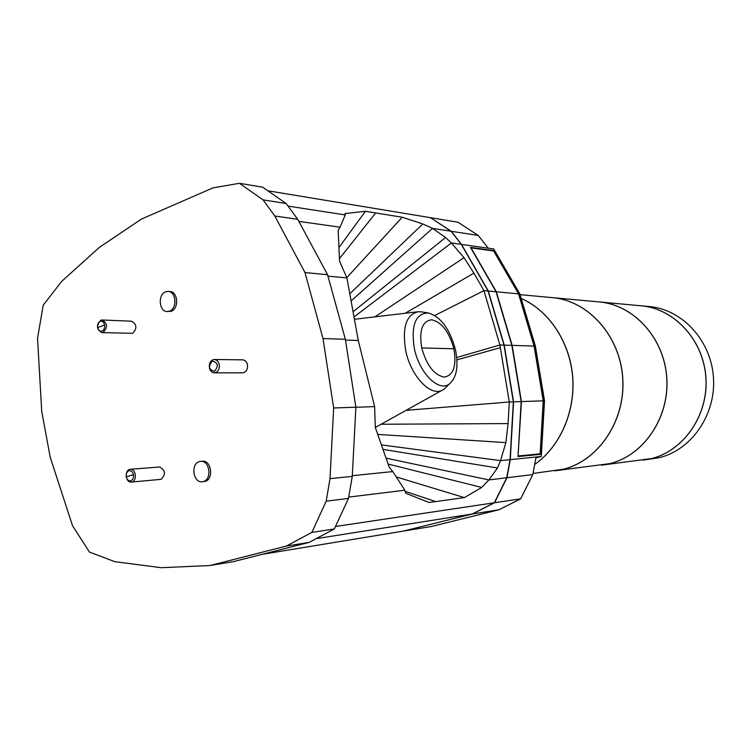 <?xml version="1.0" encoding="UTF-8"?>
<svg xmlns="http://www.w3.org/2000/svg" width="751" height="751" viewBox="0 0 751 751"><rect width="100%" height="100%" fill="white"/><g stroke="black" fill="none" stroke-linecap="round" stroke-linejoin="round"><path stroke-width="1.13" d="M131.988 481.926L131.284 482.067C125.792 482.874 124.178 470.793 129.585 469.441L130.345 469.291C135.818 468.521 137.395 480.612 131.988 481.926M130.345 469.291L159.512 467.009C165.445 470.098 165.99 474.21 161.136 479.345L131.284 482.067M200.667 461.377L202.404 461.236C211.444 459.997 214.035 479.298 205.089 481.391L202.235 481.776C193.148 483.137 190.435 463.818 199.391 461.612L200.667 461.377C209.717 460.128 212.308 479.457 203.352 481.56L202.235 481.776M215.593 372.627L214.298 372.843C211.82 372.637 210.186 370.985 209.407 367.887C208.909 363.888 210.111 361.175 212.993 359.738L214.345 359.513C216.804 359.738 218.419 361.381 219.198 364.46C219.686 368.478 218.485 371.201 215.593 372.627M214.345 359.513L242.667 359.832C245.089 360.048 246.685 361.663 247.455 364.657C247.877 369.426 246.262 372.149 242.62 372.843L214.298 372.843M103.197 332.383L101.873 332.618C96.579 329.37 96.241 325.239 100.859 320.226L102.239 319.992C107.515 323.287 107.834 327.417 103.197 332.383M102.239 319.992L131.697 321.212C136.926 324.432 137.236 328.469 132.645 333.322L101.873 332.618M168.13 291.416L169.886 291.538C178.006 291.548 179.189 308.745 171.228 311.252L167.126 311.552C158.959 311.646 157.663 294.439 165.633 291.82L168.13 291.416C176.26 291.435 177.443 308.652 169.473 311.167L167.126 311.552M126.262 476.876C125.896 473.787 126.778 471.741 128.9 470.764C131.143 470.379 132.674 471.666 133.481 474.632C133.847 477.739 132.955 479.776 130.824 480.753C128.581 481.128 127.06 479.833 126.262 476.876L133.481 474.632M214.439 371.332C208.712 369.652 208.018 366.216 212.355 361.015C218.09 362.686 218.785 366.122 214.439 371.332M97.592 327.633C97.245 324.61 98.099 322.536 100.165 321.409C102.343 320.865 103.826 322.029 104.614 324.892C104.971 327.934 104.107 330.018 102.033 331.135C99.855 331.67 98.372 330.496 97.592 327.633L104.614 324.892M447.812 385.46L443.879 389.384L441.672 390.52C429.75 396.04 410.806 375.613 405.756 350.83C401.945 327.502 406.178 314.462 418.457 311.693L421.809 311.918M455.472 349.741C458.748 366.535 456.636 377.997 449.136 384.136C438.565 392.144 419.321 373.059 414.383 348.708C410.797 325.446 415.387 313.524 428.164 312.951C440.706 316.565 449.802 328.825 455.472 349.741M453.876 348.774C456.739 365.737 453.604 375.181 444.461 377.096C434.303 375.303 426.728 365.587 421.715 347.938C418.955 330.402 422.297 321.015 431.722 319.785C441.766 322.151 449.154 331.811 453.876 348.774L421.715 347.938M533.022 473.459L563.55 469.168C598.876 460.401 625.686 420.213 622.682 378.025C619.997 335.81 588.221 300.597 552.276 297.621L520.067 294.655M554.792 470.821L563.635 469.159C598.96 460.391 625.761 420.203 622.767 378.025C620.073 335.81 588.296 300.607 552.351 297.621L552.314 297.621M554.839 470.811L610.009 463.583C643.926 455.237 669.582 417.378 666.728 377.697C664.166 337.997 633.75 304.812 599.223 301.94L552.351 297.621M601.598 465.16L610.084 463.574C644.001 455.228 669.657 417.378 666.794 377.697C664.231 337.997 633.825 304.822 599.298 301.94L599.26 301.94M601.635 465.151L651.389 458.598C683.983 450.647 708.578 414.871 705.846 377.415C703.396 339.931 674.257 308.567 641.054 305.788L649.202 306.539C682.133 309.299 711.028 340.306 713.45 377.359C716.154 414.383 691.774 449.746 659.444 457.631L643.335 460.11L651.455 458.598C684.048 450.638 708.634 414.862 705.912 377.415C703.462 339.94 674.323 308.577 641.119 305.788M323.005 338.56L304.99 272.575L274.828 216.006L263.122 199.897L239.428 183.3L213.002 187.872L141.376 219.114L99.31 247.436L61.657 281.381L43.201 305.244L37.55 338.279L41.709 411.379L50.223 457.256L72.5 525.662L89.5 552.098L114.819 561.682L161.315 567.7L209.951 565.541L286.431 546.033L311.872 532.393L326.197 501.17L330.008 478.65L333.66 407.971L323.005 338.56L345.357 339.292L327.558 274.697L297.725 219.292L274.828 216.006M304.99 272.575L327.558 274.697M333.66 407.971L355.88 407.211L345.357 339.292M330.008 478.65L352.266 476.378L355.88 407.211M326.197 501.17L348.492 498.411L352.266 476.378M311.872 532.393L334.326 528.986L348.492 498.411M286.431 546.033L309.168 542.382L334.326 528.986M209.951 565.541L233.448 561.626L309.168 542.382M239.428 183.3L262.7 187.206L286.15 203.502L263.122 199.897M297.725 219.292L286.15 203.502M327.962 276.152L346.906 277.917L339.546 261.198L338.175 230.426L340.034 227.206L298.851 221.367M345.479 340.062L358.274 340.475L346.906 277.917M355.88 407.267L374.636 406.62L358.274 340.475M352.303 475.693L392.773 471.581L389.225 467.206L375.303 427.45L374.636 406.62M348.717 497.087L404.864 490.225L392.773 471.581M335.481 526.479L494.336 502.776L506.718 477.758L488.92 479.936L481.701 487.446L464.381 497.603L429.037 502.503L405.587 493.163L404.864 490.225M316.143 538.664L472.229 513.994L494.336 502.776M262.015 554.36L403.381 531.098L472.229 513.994M267.835 190.782L430.417 217.668L451.06 231.252L461.302 244.366L488.084 291.012L503.987 345.113L513.346 401.86L510.051 459.659L500.513 460.626L497.481 467.976L488.92 479.936L386.042 458.129M288.055 206.103L345.253 214.927L345.047 213.556L365.427 211.303L402.236 217.227L422.841 223.967L432.529 228.388L451.06 231.252M340.034 227.206L345.253 214.927M388.117 464.062L481.701 487.446M506.718 477.758L510.051 459.659M435.702 501.574L405.136 491.332M464.381 497.603L396.246 476.941M338.936 247.548L365.427 211.303M351.092 300.935L432.529 228.388L445.587 237.513L451.407 242.967L461.302 244.366M422.841 223.967L349.788 293.772M402.236 217.227L346.784 277.635M375.678 212.946L339.433 258.682M497.481 467.976L382.982 449.38M513.346 401.86L509.291 402.001L508.061 423.583L505.874 442.602L500.513 460.626L381.414 444.902M503.987 345.113L499.894 344.981L509.291 402.001L406.094 410.328M488.084 291.012L483.944 290.628L499.894 344.981L456.739 357.523M354.003 316.96L451.407 242.967L464.005 257.706L473.9 273.111L483.944 290.628L434.801 315.486M445.587 237.513L353.054 311.768M374.918 316.847L464.005 257.706M405.211 313.261L473.9 273.111M500.344 347.685L456.937 359.851M381.114 424.24L508.061 423.583M377.744 434.407L505.874 442.602M403.522 531.07L472.454 513.956L494.562 502.738L506.944 477.739L510.276 459.64L513.571 401.851L504.212 345.113L488.31 291.041L461.527 244.404L451.295 231.289L430.501 217.734M403.625 531.06L431.365 526.498L498.974 509.76L472.454 513.956M430.652 217.706L457.979 222.23L478.246 235.448L451.295 231.289M461.527 244.404L488.291 248.196L478.246 235.448M488.31 291.041L496.054 291.754L470.483 247.361L493.66 250.599L518.81 293.866L519.861 293.96L493.698 248.956L488.291 248.196M504.212 345.113L511.863 345.357L496.054 291.754M513.571 401.851L521.166 401.588L511.863 345.357M510.276 459.64L541.283 456.486L544.513 400.79L543.48 400.827L540.373 454.355L518.021 456.57L521.166 401.588M506.944 477.739L532.806 474.576L536.083 457.012M494.562 502.738L520.668 498.842L532.806 474.576M498.974 509.76L520.668 498.842M543.48 400.827L534.337 346.07L518.81 293.866M539.931 453.876L539.903 454.402M470.633 247.614L493.2 250.759M535.914 457.913L541.283 456.486M518.049 456.035L521.438 401.578L512.135 345.366L496.336 291.782L471.027 247.858L493.651 251.012L518.547 293.838L534.083 346.07L543.217 400.837L540.147 453.82L518.049 456.073M534.337 346.07L535.379 346.108L519.861 293.96M544.513 400.79L535.379 346.108M540.147 453.82L518.321 455.96M496.336 291.782L518.547 293.838M512.135 345.366L534.083 346.07M521.438 401.578L543.217 400.837M534.703 464.428C560.03 446.685 575.482 411.539 572.6 376.626C569.699 341.724 548.821 310.576 521.203 298.466M534.684 464.484C560.068 446.77 575.566 411.586 572.684 376.636C569.793 341.686 548.859 310.51 521.194 298.429M441.672 390.52L375.312 427.469M449.136 384.136L443.879 389.384M417.171 311.843L354.425 319.278M428.164 312.951L421.02 311.787M599.298 301.94L641.054 305.788"/></g></svg>
